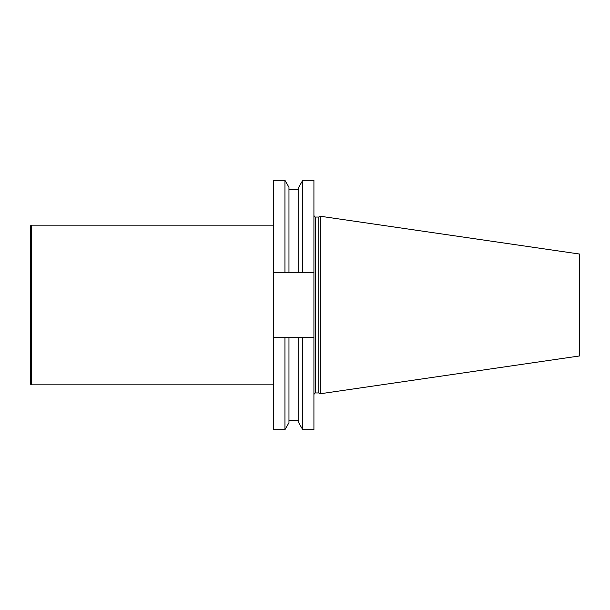 <?xml version="1.0" encoding="UTF-8"?>
<svg xmlns="http://www.w3.org/2000/svg" width="610" height="610" viewBox="0 0 610 610"><rect width="100%" height="100%" fill="white"/><g stroke="black" fill="none" stroke-linecap="round" stroke-linejoin="round"><path stroke-width="0.91" d="M302.758 272.296L313.921 272.296L313.921 180.293L302.758 180.293L302.758 272.296L298.725 272.296L302.758 272.296M313.921 429.707L313.921 337.704L302.758 337.704L302.758 429.707L313.921 429.707M273.699 180.293L273.699 272.296L284.939 272.296L284.939 180.293L273.699 180.293M313.921 272.296L313.921 337.704M284.939 429.707L288.972 422.722L288.972 337.704L273.699 337.704L273.699 429.707L284.939 429.707L284.939 337.704L302.758 337.704L298.725 337.704L298.725 422.722L302.758 429.707M273.699 337.704L273.699 272.296M318.771 392.954L318.771 217.046L320.204 216.222L320.204 393.778L318.771 392.954L315.446 392.954C315.187 392.52 314.676 393.031 313.921 394.472M320.204 393.778L579.5 355.965L579.5 254.035L320.204 216.222M284.939 272.296L288.972 272.296L284.939 272.296M302.758 180.293L298.725 187.278L298.725 272.296L288.972 272.296L288.972 187.278L284.939 180.293M31.262 384.841L31.262 225.159L30.5 225.921L30.5 384.079L31.262 384.841L273.699 384.841M318.771 217.046L315.446 217.046L315.446 392.954M315.446 217.046C315.187 217.48 314.676 216.969 313.921 215.528M288.972 420.328L298.725 420.328M288.972 189.672L298.725 189.672M31.262 225.159L273.699 225.159"/></g></svg>
